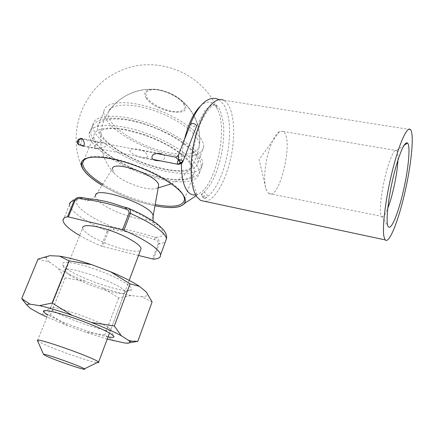 <?xml version="1.0" encoding="UTF-8"?>
<svg xmlns="http://www.w3.org/2000/svg" width="434" height="434" viewBox="0 0 434 434"><rect width="100%" height="100%" fill="white"/><g stroke="black" fill="none" stroke-linecap="round" stroke-linejoin="round"><path stroke-width="0.33" stroke-dasharray="2.17 1.63" d="M121.422 206.286L127.694 208.005M153.522 259.158L159.224 243.653C159.598 240.371 158.101 238.228 154.726 237.219C141.56 232.928 127.867 229.646 113.643 227.373C111.055 226.955 108.901 228.175 107.187 231.024L101.339 246.002L102.516 246.398L108.354 231.414C109.845 229.673 111.63 229.147 113.708 229.836C127.596 231.593 141.272 234.886 154.732 239.72C157.054 240.094 158.236 241.364 158.291 243.534L152.589 259.022M37.438 340.538L41.49 343.072C53.485 349.099 89.99 361.913 97.173 362.618M37.53 340.685L82.639 228.045C82.764 229.179 83.778 230.568 85.677 232.212C96.673 242.281 136.119 255.203 140.524 250.103M79.661 235.472C86.03 239.139 93.256 242.649 101.339 246.002M138.517 255.474L102.516 246.398M108.354 231.414L107.187 231.024C86.583 222.447 69.635 211.022 69.511 204.723C71.458 200.861 71.968 199.049 80.409 197.383L90.174 198.946M90.109 198.935C86.74 198.951 85.075 199.38 85.124 200.22C87.852 201.647 91.297 200.166 95.469 195.772L112.308 169.054L114.31 173.388C121.661 182.209 149.985 192.029 156.869 188.134L158.372 186.826M146.166 98.003C154.585 111.82 193.499 118.498 184.586 104.252L180.001 99.245C172.851 93.267 159.479 88.558 151.678 89.268C145.005 90.104 143.166 93.012 146.166 98.003M113.708 229.836L113.643 227.373C99.12 221.514 88.221 215.416 80.936 209.074C74.263 202.781 74.794 199.016 82.52 197.779L82.069 197.6M154.732 239.72L154.726 237.219C173.6 237.61 159.631 220.825 126.793 207.821L126.386 207.647M205.043 201.403C215.378 200.389 226.998 178.83 231.534 154.222C236.172 129.641 233.085 104.822 223.608 100.227L410.477 129.598M195.631 194.866L198.137 194.063C215.269 187.249 228.349 130.195 217.559 109.379L217.559 109.379C213.474 101.187 207.924 99.912 200.899 105.56M184.472 139.498C182.595 147.658 181.58 155.649 181.428 163.472M163.585 159.614L165.018 157.249C164.562 155.383 163.32 154.244 161.302 153.826M80.843 138.348C79.568 138.489 79.21 140.117 79.769 143.242M102.071 185.291C118.759 195.023 136.39 201.859 154.971 205.797M154.976 205.765C136.395 201.832 118.77 194.996 102.093 185.264M169.255 152.735C140.231 147.701 104.361 124.862 108.261 112.162C110.165 103.514 131.144 102.484 155.063 110.958C178.992 119.328 198.837 134.735 199.494 144.283C198.848 153.256 188.768 156.072 169.255 152.735M102.739 184.233C118.048 193.271 134.475 199.835 152.019 203.92L155.193 204.577M183.701 195.87L181.819 192.815C170.307 174.506 102.522 149.551 87.055 158.052M161.866 177.772C131.155 171.907 92.502 149.019 93.923 135.826C94.135 126.196 117.446 125.144 145.097 134.936C172.759 144.62 195.316 161.828 194.741 171.332C193.108 179.486 182.15 181.634 161.866 177.772M147.598 156.49C145.895 158.198 143.725 158.573 141.077 157.607C136.992 156.441 133.439 154.564 130.412 151.976C127.873 147.782 136.401 148.781 139.195 149.578C143.795 150.251 146.6 152.556 147.598 156.49M94.563 146.128C96.798 142.938 99.115 141.674 101.513 142.325C103.026 142.395 108.657 144.017 104.637 146.925C101.263 148.26 98.458 148.873 96.218 148.775C94.72 148.922 94.167 148.037 94.563 146.128M163.406 179.757C129.912 173.334 87.668 148.379 89.198 133.867C89.431 123.375 114.864 122.166 145.184 132.907C175.51 143.524 200.117 162.354 199.494 172.71C197.676 181.678 185.649 184.027 163.406 179.757M166.52 171.479C133.07 165.24 91.091 140.052 92.805 125.128C93.174 114.354 118.639 112.835 148.84 123.533C179.047 134.106 203.448 153.186 202.711 163.83C200.79 173.074 188.725 175.624 166.52 171.479M165.001 169.45C134.328 163.764 95.919 140.659 97.514 127.091C97.851 117.196 121.184 115.862 148.732 125.621C176.285 135.267 198.653 152.692 197.969 162.468C196.244 170.871 185.253 173.199 165.001 169.45M170.584 154.618C139.992 149.242 102.012 125.757 103.916 111.527C104.469 101.165 127.851 99.337 155.204 109.037C182.568 118.607 204.593 136.428 203.72 146.676C201.832 155.513 190.786 158.16 170.584 154.618M397.918 160.168C398.119 154.916 397.718 151.716 396.698 150.565L396.551 150.435C394.273 149.502 391.148 155.681 387.166 168.962C381.567 188.096 378.649 213.36 381.481 216.181L381.616 216.349C383.086 217.586 385.137 214.901 387.768 208.298M269.78 148.016C264.789 162.473 263.194 182.085 266.199 189.75L268.727 193.504C279.751 201.539 294.534 137.068 282.968 131.399L279.545 131.535C276.143 133.591 272.888 139.086 269.78 148.016M108.061 336.86C94.579 334.538 59.897 321.898 47.865 314.872M107.231 339.062L84.717 331.934L67.688 325.695L46.98 317.08M30.402 308.428L27.206 305.438M67.688 325.695L50.339 315.019L39.385 313.478M114.256 340.923L104.757 334.994L84.717 331.934M129.576 342.768L124.563 342.974M38.024 259.071L49.335 262.049L57.755 268.006L65.16 277.923L85.097 281.199L101.784 287.46L118.672 297.952L131.101 295.549L141.544 296.72L152.09 301.934M118.672 297.952L104.757 334.994M65.16 277.923L50.339 315.019M66.418 268.532C81.326 279.854 132.397 296.069 131.692 289.082C132.175 285.697 115.086 276.192 95.361 269.275C75.624 262.299 60.293 260.378 62.577 264.74L66.418 268.532M146.323 292.055L146.638 292.505C148.336 295.283 146.638 296.688 141.544 296.72M131.101 295.549C122.67 293.954 112.9 291.257 101.784 287.46M85.097 281.199C74.209 276.751 65.095 272.351 57.755 268.006M49.335 262.049C47.149 260.047 46.27 258.469 46.698 257.308L49.861 255.68M68.838 274.462L65.453 270.957C61.704 262.668 124.775 284.878 124.889 291.887L124.932 292.201C125.898 298.125 81.603 284.02 68.838 274.462M108.126 327.323C96.277 319.234 46.248 302.834 50.48 308.346L50.485 308.346C50.811 309.03 52.042 310.001 54.169 311.259C68.024 319.755 114.044 334.739 110.784 329.585L108.126 327.323M175.759 157.168L180.511 162.804L178.45 164.377M182.741 162.001L180.511 162.804C179.855 159.49 179.074 157.113 178.168 155.687L178.065 155.936M204.3 198.305C201.956 197.269 201.295 195.658 202.315 193.461L202.32 193.456C204.289 190.716 208.846 194.888 206.692 197.459L204.3 198.305M203.579 196.911C206.758 195.484 200.725 194.21 203.579 196.911M181.065 163.716L180.495 163.059L180.907 163.808M158.291 243.534L159.224 243.653C162.17 243.393 164.236 242.704 165.43 241.592M95.469 195.772C95.388 197.123 96.315 198.756 98.252 200.676C109.064 212.107 150.039 224.877 152.893 217.575M183.87 103.948L184.77 108.272C183.398 110.507 180.387 111.69 175.732 111.826C165.463 111.153 151.846 104.627 146.985 97.948L145.65 93.543C146.708 91.14 149.589 89.805 154.282 89.529C164.92 90.006 179.508 97.167 183.87 103.948M79.623 144.983L81.299 143.339C81.988 141.186 81.793 139.694 80.719 138.853L80.274 138.777M78.662 142.026C76.433 144.007 78.961 137.941 78.662 142.026M190.645 123.674L190.515 124.005C191.964 126.223 193.965 127.016 196.521 126.392M127.683 208.005L128.703 208.423M129.196 280.375L109.498 333.014M69.511 204.723L63.028 220.564M121.504 206.313C134.535 211.271 144.576 216.371 151.629 221.611L155.03 224.839C155.019 224.405 155.03 226.857 153.072 221.047M156.869 188.134L158.177 187.933M171.332 183.832C184.385 177.354 193.157 167.188 197.649 153.321C203.752 133.905 196.385 111.326 180.001 99.245C170.915 92.594 161.475 89.268 151.678 89.268C131.99 88.644 112.883 100.579 104.806 118.547C96.722 136.509 100.476 158.725 114.006 173.036M198.175 157.097C200.622 160.786 201.598 164.508 201.105 168.262L199.456 172.531L196.602 175.689L188.665 179.264C171.739 181.477 155.47 177.164 139.054 171.191C121.9 164.475 108.12 156.099 97.704 146.063C93.711 141.055 91.455 137.155 90.939 134.361L91.004 129.489C91.84 126.647 93.348 124.352 95.523 122.605C97.655 120.902 101.681 119.48 107.605 118.352C113.996 117.956 121.384 118.487 129.766 119.947C146.263 123.343 165.842 131.469 178.656 139.564C187.515 145.336 194.02 151.178 198.175 157.097M189.68 162.799L191.003 165.126L192.403 165.913C192.924 167.708 188.833 170.133 182.047 170.654C173.025 171.256 160.276 168.718 143.795 163.038C128.193 157.141 112.021 147.533 104.507 139.151C102.185 136.075 101.013 134.263 100.986 133.721L99.679 132.967C99.142 130.856 104.605 126.343 125.746 129.994L143.556 134.762C151.178 137.47 159.018 140.893 167.068 145.021C178.184 151.282 186.305 157.976 189.68 162.799M196.13 195.75L198.143 194.063L196.027 193.727L196.26 191.524C195.598 190.71 194.747 188.747 193.7 185.627C192.815 182.193 192.186 178.146 191.812 173.481L191.79 163.303L193.521 148.054C195.745 137.459 198.479 128.377 201.723 120.815C205.032 114.261 208.363 109.411 211.721 106.265C214.391 104.589 215.958 104.16 216.42 104.99L215.964 106.78L217.559 109.379C202.727 72.646 156.213 54.245 120.267 70.883C84.055 85.845 65.892 131.692 82.042 167.394M199.494 144.272C201.984 121.921 187.813 99.451 166.575 92.051C145.379 84.543 120.267 93.212 108.229 112.211M184.586 199.211L194.741 171.332M83.968 160.054L93.923 135.826M199.494 172.71L202.711 163.83M89.198 133.867L92.805 125.128M197.969 162.468L203.72 146.676M97.514 127.091L103.916 111.527M101.513 142.33L81.418 138.462M96.223 148.775L82.536 146.084M159.712 153.528L139.195 149.578M155.703 160.477L141.077 157.602M183.294 195.072L183.907 196.228M381.481 216.181L388.218 226.532M396.551 150.435L403.983 145.428M268.727 193.504L381.616 216.349M282.968 131.399L396.698 150.565M279.545 131.535L259.109 159.511L266.199 189.75M146.638 292.505L146.909 292.809M46.698 257.308L40.243 258.208M65.453 270.957L50.48 308.346L45.657 310.527M124.889 291.887L110.784 329.58M124.932 292.201L131.692 289.082M65.572 271.299L62.577 264.74M110.784 329.585L113.925 336.372M83.523 145.748L153.332 159.462M82.476 139.195L156.858 153.528M218.942 99.625L224.465 105.478C227.177 112.026 228.74 117.56 229.141 122.079C230.031 131.491 229.553 141.647 227.704 152.546C224.226 170.953 217.618 188.546 206.692 197.459L206.682 197.47C206.779 197.931 205.862 198.229 203.92 198.349C201.333 196.125 200.801 194.492 202.32 193.456C216.289 182.931 224.633 151.406 223.694 127.574C223.195 120.592 221.763 114.343 219.387 108.831C217.705 106.487 216.452 105.066 215.633 104.578L212.302 104.437L205.152 110.296L196.645 126.061"/><path stroke-width="0.65" d="M138.517 255.474L153.522 259.158C158.448 258.881 160.797 257.465 160.558 254.91C160.179 249.702 145.027 239.232 123.88 230.346L122.545 229.901L129.034 213.013C129.012 210.658 127.742 209.297 125.225 208.933C110.708 203.899 95.919 200.53 80.849 198.832C78.603 198.121 76.655 198.718 75.011 200.617L68.371 216.902L122.545 229.901M125.225 208.933L126.641 207.702L127.694 208.005C130.108 208.662 130.997 210.479 130.363 213.457L123.88 230.346M46.275 356.043C56.208 360.773 88.639 371.716 84.386 368.873C81.798 366.47 41.659 352.337 43.633 354.524L46.275 356.043M97.173 362.618C98.475 362.781 98.941 362.64 98.578 362.184L98.409 362.01C95.339 358.083 34.009 336.486 37.438 340.538L43.633 354.524M140.524 250.103L141.077 248.628C140.784 244.727 126.918 236.34 111.028 230.769C95.138 225.148 82.069 224.052 82.639 228.045M68.371 216.902L67.471 216.81C64.362 217.418 62.881 218.671 63.028 220.564C63.727 224.454 69.277 229.423 79.661 235.472M80.849 198.832L82.352 197.66L90.174 198.94C100.639 199.911 111.055 202.358 121.422 206.286L126.386 207.647M158.372 186.826L158.638 185.372C158.985 175.716 112.151 159.224 112.308 169.054M67.471 216.81L74.111 200.546C75.516 198.197 77.615 197.144 80.409 197.383M396.014 166.499C388.88 191.182 384.958 223.591 388.354 226.743C391.213 230.638 398.314 213.127 403.365 190.955C408.47 168.837 410.662 145.824 407.553 143.025C404.906 141.63 401.059 149.453 396.014 166.499M383.976 236.714L385.186 239.899C389.103 244.38 398.325 221.221 404.846 192.615C411.427 164.074 414.427 133.932 410.477 129.598C407.249 125.768 399.22 143.247 392.455 170.529C385.669 197.752 382.029 227.427 383.976 236.714M223.608 100.227C215.15 95.903 202.564 110.882 195.794 135.381C188.947 159.81 189.799 187.428 196.96 197.025L200.627 200.459L205.043 201.403M181.428 163.472C181.352 176.139 183.273 185.253 187.19 190.814C189.62 194.047 192.436 195.403 195.631 194.866M200.899 105.56C193.938 112.102 188.464 123.419 184.472 139.498M159.712 153.528L161.302 153.831C158.426 153.083 155.654 153.408 152.98 154.797C150.967 157.531 151.884 159.43 155.741 160.488L159.902 160.846M80.409 144.647L82.514 146.084C83.431 146.28 84.066 145.471 84.418 143.665C83.578 140.041 82.389 138.267 80.843 138.348L81.418 138.462M154.971 205.797C170.671 208.803 180.506 208.027 184.466 203.465C186.067 201.083 185.416 197.915 182.513 193.96C174.495 182.882 145.466 167.236 119.285 160.542C93.039 153.734 77.214 157.52 82.042 167.394C84.82 172.911 91.493 178.879 102.071 185.291M102.093 185.264C85.417 174.951 78.928 166.721 82.617 160.558C87.337 155.074 107.29 156.159 130.412 163.884C153.522 171.576 175.444 184.493 182.41 193.938L183.907 196.228C189.685 206.481 175.916 210.045 154.976 205.765M155.193 204.577C173.714 207.962 183.511 206.172 184.586 199.211L183.701 195.87M87.055 158.052L83.941 160.081L82.628 163.309C83.073 169.282 89.778 176.253 102.739 184.233M387.768 208.298C392.564 196.309 397.457 173.177 397.918 160.168M47.865 314.872C45.337 313.429 43.856 312.317 43.416 311.541C43.232 309.323 51.971 311.021 69.635 316.636C86.051 322.039 104.225 329.661 110.865 333.833L113.925 336.372C114.364 337.489 112.411 337.652 108.061 336.86M46.98 317.08L39.385 313.478L30.402 308.428L27.217 305.471C26.865 304.554 27.803 304.12 30.033 304.158L39.505 305.628C48.065 307.56 58.888 310.777 71.973 315.268L91.444 322.44C104.117 327.431 114.05 331.853 121.254 335.704L128.632 340.397L129.679 341.553C130.493 343.012 128.784 343.484 124.563 342.974L107.231 339.062M39.505 305.628L52.113 303.024L71.973 315.268M27.206 305.438L21.7 298.587L30.033 304.158M128.632 340.397L131.686 341.151L137.817 341.319L129.576 342.768M91.444 322.44L114.326 325.994L121.254 335.704M137.817 341.319L152.09 301.934L146.323 292.055L139.488 286.337L130.054 283.869L110.8 271.863L91.769 264.664L69.022 260.829L52.113 303.024M130.054 283.869L114.326 325.994M69.022 260.829L59.55 256.147L49.861 255.68L38.024 259.071L21.7 298.587M110.8 271.863C123.12 277.033 132.685 281.861 139.488 286.337M59.55 256.147C68.176 257.476 78.917 260.313 91.769 264.664M178.45 164.377L177.593 163.971C177.137 162.951 177.446 161.616 178.52 159.956L175.607 157.141L156.858 153.528M153.332 159.462L177.956 164.296L180.913 163.802L180.772 163.493L181.065 163.716M196.521 126.392L196.645 126.061C196.342 124.856 195.007 123.956 192.653 123.364L190.515 124.005L178.168 155.687L178.754 159.826C180.718 159.766 182.063 160.168 182.79 161.03L182.741 162.001M180.907 163.808L181.011 163.748C182.177 163 182.812 162.267 182.926 161.556L196.645 126.061M178.754 159.826L180.115 162.462L178.754 159.826M165.43 241.592L166.428 238.857C166.211 233.242 151.32 222.403 130.363 213.457L129.034 213.013M75.011 200.617L74.111 200.546C70.964 201.295 69.429 202.683 69.511 204.723M152.893 217.575L153.131 216.078C153.376 205.488 94.39 184.716 95.469 195.772M82.476 139.195L80.719 138.853L78.668 140.334C77.941 142.515 78.12 144.034 79.21 144.902L79.623 144.983M181.683 162.278L180.115 162.462L179.204 163.678L180.772 163.493L182.79 161.03M177.593 163.971L179.204 163.678M128.703 208.423C141.999 213.881 154.754 221.638 159.213 225.626C162.045 228.219 163.824 230.112 164.562 231.3C166.374 234.051 166.998 236.568 166.428 238.857L160.558 254.91M84.386 368.873L98.409 362.01M141.077 248.628L129.196 280.375M109.498 333.014L98.578 362.184M153.072 221.047L153.131 216.078L158.638 185.372M158.177 187.933L171.332 183.832M82.069 197.6L80.415 197.383M200.627 200.459L385.186 239.899M184.472 203.459L196.13 195.75M82.628 163.309L83.968 160.054M83.941 160.081L82.617 160.558M403.983 145.428L407.553 143.025M27.217 305.471L22.731 300.035M129.679 341.553L131.686 341.151M45.657 310.527L43.416 311.541M80.274 138.777C76.769 138.983 76.14 143.898 79.21 144.902L83.523 145.748M218.942 99.625L217.385 98.914C211.537 97.145 205.819 99.625 200.237 106.352C196.656 110.784 193.461 116.562 190.645 123.674M175.759 157.168L178.065 155.936"/></g></svg>
